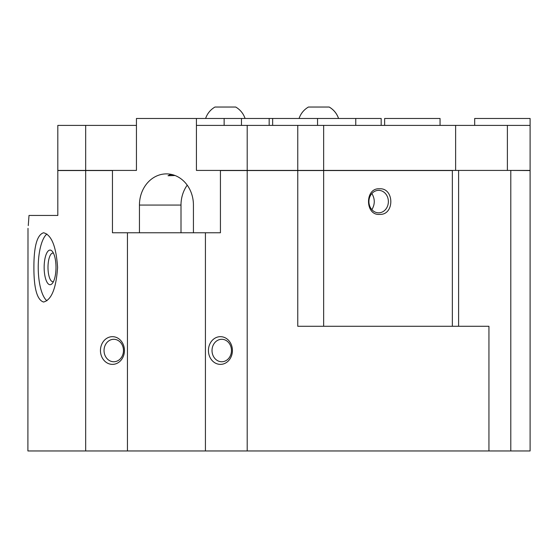 <?xml version="1.0" encoding="UTF-8"?>
<svg xmlns="http://www.w3.org/2000/svg" width="558" height="558" viewBox="0 0 558 558"><rect width="100%" height="100%" fill="white"/><g stroke="black" fill="none" stroke-linecap="round" stroke-linejoin="round"><path stroke-width="0.84" d="M452.35 326.277L452.35 170.56L220.431 170.56L220.431 232.763L205.428 232.763L205.428 450.962L530.1 450.962L530.1 170.42L247.201 170.42L247.201 125.397L297.77 125.397L297.77 170.42M205.428 450.962L27.9 450.962L27.998 228.355M57.816 125.397L57.816 170.42L57.816 125.397L136.445 125.397L136.445 170.42L136.445 118.47L196.43 118.47L196.43 170.42L247.201 170.42M455.628 170.42L455.628 125.397L507.389 125.397L507.389 170.42M507.389 125.397L530.1 125.397L530.1 170.42M139.444 232.763L139.444 205.058A31.171 26.993 90 0 1 166.437 173.887A31.171 26.993 90 0 1 193.431 205.058L193.431 232.763L112.451 232.763L127.447 232.763L127.447 450.962M297.77 170.56L297.77 326.277L488.941 326.277L488.941 450.962M247.201 170.56L247.201 450.962M193.431 232.763L220.431 232.763L220.431 170.42L196.43 170.42L196.43 125.397L247.201 125.397M85.674 125.397L85.674 170.42L136.445 170.42L112.451 170.42L112.451 232.763L112.451 170.56L85.674 170.56L85.674 450.962M124.448 350.522A13.852 11.997 -90 0 0 106.452 338.525A13.852 11.997 -90 0 0 106.452 362.519A13.852 11.997 -90 0 0 124.448 350.522M57.816 170.42L85.674 170.42M455.628 125.397L297.77 125.397M43.566 302.031C51.482 299.981 56.156 288.437 57.593 267.415C56.163 246.364 51.489 234.813 43.566 232.763C37.093 234.813 33.871 246.357 33.898 267.401C33.864 288.416 37.086 299.96 43.566 302.031M28.27 225.585L29.009 215.444C27.621 233.662 27.621 233.662 29.009 215.444L57.816 215.444L57.816 170.56L85.674 170.56M338.573 118.47C336.851 113.518 333.733 109.71 329.22 107.038L308.414 107.038C303.901 109.71 300.79 113.518 299.06 118.47M53.875 215.444L57.816 215.444M46.9 300.762A34.638 11.844 90 0 1 38.23 267.401A34.638 11.844 90 0 1 46.9 234.032M232.428 350.522A13.852 11.997 -90 0 0 214.425 338.525A13.852 11.997 -90 0 0 214.425 362.519A13.852 11.997 -90 0 0 232.428 350.522M379.586 214.391C394.785 215.276 394.436 187.481 379.28 188.799C364.758 187.893 365.009 215.695 379.586 214.391M378.784 212.821A11.23 9.723 -90 0 1 378.645 212.821A11.23 9.723 -90 0 1 368.922 201.591A11.23 9.723 -90 0 1 378.645 190.362A11.23 9.723 -90 0 1 388.368 201.515A11.23 9.723 -90 0 1 378.784 212.821M371.872 209.648C375.06 204.284 375.06 198.913 371.872 193.542M196.43 118.47L381.17 118.47L381.17 125.397M355.76 118.47L355.76 125.397M272.646 118.47L272.646 125.397M317.544 118.47L317.544 125.397M231.465 350.522A11.23 9.723 -90 0 0 221.742 339.292A11.23 9.723 -90 0 0 212.019 350.522A11.23 9.723 -90 0 0 221.742 361.751A11.23 9.723 -90 0 0 231.465 350.522M123.485 350.522A11.23 9.723 -90 0 0 113.762 339.292A11.23 9.723 -90 0 0 104.039 350.522A11.23 9.723 -90 0 0 113.762 361.751A11.23 9.723 -90 0 0 123.485 350.522M44.152 267.401A17.319 5.922 90 0 1 52.229 251.267A17.319 5.922 90 0 1 55.995 267.401A17.319 5.922 90 0 1 52.229 283.527A17.319 5.922 90 0 1 44.152 267.401M53.449 281.623A14.32 4.896 90 0 1 52.891 281.713A14.32 4.896 90 0 1 47.995 267.401A14.32 4.896 90 0 1 52.891 253.081A14.32 4.896 90 0 1 53.449 253.172M530.1 170.56L510.221 170.42M245.081 118.47C243.358 113.518 240.24 109.71 235.734 107.038L214.949 107.038C210.443 109.71 207.325 113.518 205.602 118.47M510.793 170.56L510.793 450.962M458.599 170.42L458.599 326.277M181.001 232.763L181.001 205.058A31.171 26.993 90 0 1 187.216 185.158M175.052 175.512L168.042 175.749L170.867 174.305M169.758 174.724L172.659 174.724M269.165 118.47L269.165 125.397M241.461 125.397L241.461 118.47M224.142 118.47L224.142 125.397M384.636 125.397L384.636 118.47L440.053 118.47L440.053 125.397M474.684 125.397L474.684 118.47L530.1 118.47L530.1 125.397M323.654 170.42L323.654 125.397M323.654 326.277L323.654 170.56M181.001 205.058L139.444 205.058M329.192 107.038C333.705 109.71 336.823 113.518 338.546 118.47"/></g></svg>
